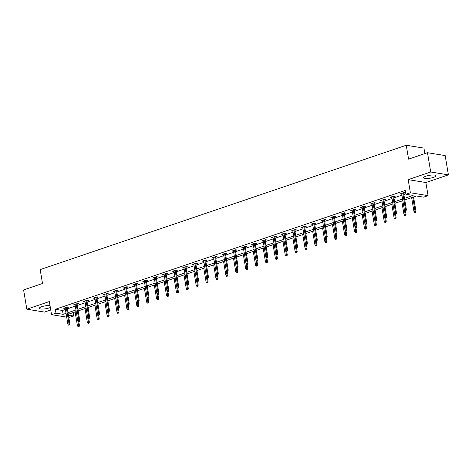 <?xml version="1.0" encoding="UTF-8"?>
<svg xmlns="http://www.w3.org/2000/svg" width="472" height="472" viewBox="0 0 472 472"><rect width="100%" height="100%" fill="white"/><g stroke="black" fill="none" stroke-linecap="round" stroke-linejoin="round"><path stroke-width="0.71" d="M50.02 305.567A6.278 1.475 170.5 0 0 41.778 306.7A6.278 1.475 170.5 0 0 39.318 308.34A6.278 1.475 170.5 0 0 42.852 309.072A6.278 1.475 170.5 0 0 49.236 307.909A6.278 1.475 170.5 0 0 50.339 307.473M433.449 177.383A6.278 1.475 170.5 0 0 435.916 175.737A6.278 1.475 170.5 0 0 432.376 175.006A6.278 1.475 170.5 0 0 425.992 176.168A6.278 1.475 170.5 0 0 423.531 177.808A6.278 1.475 170.5 0 0 427.066 178.546A6.278 1.475 170.5 0 0 433.449 177.383M73.107 312.629L73.673 316.033L68.788 317.473M424.859 153.601L423.944 148.119L406.25 145.246L40.185 269.606L42.504 283.495L23.6 289.92L26.827 309.207L44.515 312.081L50.758 309.962M406.25 145.246L408.575 159.135L427.484 152.71L445.173 155.583L448.4 174.87L430.712 171.997L408.186 179.649L410.38 192.765L428.074 195.638L423.632 197.148L416.457 195.98L404.764 199.957M408.186 179.649L425.88 182.522L448.4 174.87M425.88 182.522L428.074 195.638M427.484 152.71L430.712 171.997M404.492 198.364L413.112 195.438L405.944 194.275L405.295 190.417L55.342 309.308L62.511 310.47L65.407 309.484M67.343 308.83L75.308 306.121M77.243 305.467L85.202 302.758M87.137 302.104L95.102 299.401M97.037 298.741L104.996 296.038M106.932 295.378L114.897 292.675M116.832 292.015L124.791 289.312M126.726 288.657L134.691 285.949M136.626 285.294L144.585 282.586M146.521 281.931L154.486 279.223M156.421 278.568L164.38 275.86M166.315 275.205L174.28 272.497M176.215 271.842L184.174 269.14M186.11 268.479L194.075 265.777M196.01 265.116L203.969 262.414M205.904 261.753L213.869 259.051M215.804 258.396L223.763 255.688M225.699 255.033L233.664 252.325M235.599 251.67L243.558 248.962M245.493 248.307L253.458 245.599M255.393 244.944L263.352 242.236M265.288 241.581L273.253 238.879M275.188 238.218L283.147 235.516M285.082 234.855L293.047 232.153M294.982 231.492L302.941 228.79M304.877 228.135L312.842 225.427M314.777 224.772L322.736 222.064M324.671 221.409L332.636 218.701M334.571 218.046L342.53 215.338M344.466 214.683L352.431 211.975M354.366 211.32L362.325 208.618M364.26 207.957L372.225 205.255M374.16 204.594L382.119 201.892M384.055 201.231L392.02 198.529M393.955 197.874L401.914 195.166M403.849 194.511L405.867 193.821M403.648 193.313L405.135 192.812L403.943 192.617L400.132 193.909L401.713 193.974M393.754 196.677L395.241 196.175L394.043 195.98L390.238 197.272L391.819 197.337M383.854 200.04L385.341 199.538L384.149 199.343L380.338 200.635L381.919 200.7M373.96 203.403L375.447 202.901L374.249 202.706L370.443 203.998L372.024 204.063M364.059 206.765L365.546 206.258L364.354 206.069L360.543 207.361L362.124 207.42M354.165 210.128L355.652 209.621L354.454 209.426L350.649 210.724L352.23 210.783M344.265 213.492L345.752 212.984L344.56 212.789L340.749 214.087L342.33 214.146M334.371 216.855L335.857 216.347L334.66 216.152L330.854 217.445L332.435 217.509M324.471 220.218L325.957 219.71L324.766 219.515L320.954 220.807L322.535 220.872M314.576 223.575L316.063 223.073L314.865 222.878L311.06 224.17L312.641 224.235M304.676 226.938L306.163 226.436L304.971 226.241L301.16 227.533L302.741 227.598M294.782 230.301L296.268 229.799L295.071 229.604L291.265 230.897L292.846 230.961M284.882 233.664L286.368 233.162L285.176 232.967L281.365 234.26L282.946 234.324M274.987 237.027L276.474 236.519L275.276 236.33L271.471 237.622L273.052 237.681M265.087 240.39L266.574 239.882L265.382 239.688L261.571 240.985L263.152 241.044M255.193 243.753L256.68 243.245L255.482 243.05L251.676 244.348L253.257 244.407M245.292 247.116L246.779 246.608L245.587 246.413L241.776 247.706L243.357 247.77M235.398 250.479L236.885 249.971L235.687 249.776L231.882 251.069L233.463 251.133M225.498 253.836L226.985 253.334L225.793 253.139L221.982 254.432L223.563 254.496M215.604 257.199L217.09 256.697L215.893 256.502L212.087 257.795L213.668 257.859M205.703 260.562L207.19 260.06L205.998 259.865L202.187 261.158L203.768 261.222M195.809 263.925L197.296 263.423L196.098 263.228L192.293 264.521L193.874 264.585M185.909 267.288L187.396 266.78L186.204 266.591L182.393 267.884L183.974 267.943M176.015 270.651L177.501 270.143L176.304 269.949L172.498 271.247L174.079 271.306M166.114 274.014L167.601 273.506L166.41 273.312L162.598 274.61L164.179 274.669M156.22 277.377L157.707 276.869L156.509 276.675L152.704 277.967L154.285 278.032M146.32 280.74L147.807 280.232L146.615 280.038L142.804 281.33L144.385 281.395M136.426 284.097L137.912 283.595L136.715 283.401L132.909 284.693L134.49 284.758M126.525 287.46L128.012 286.958L126.82 286.764L123.009 288.056L124.596 288.121M116.631 290.823L118.118 290.321L116.92 290.127L113.115 291.419L114.696 291.484M106.731 294.186L108.218 293.684L107.026 293.49L103.215 294.782L104.802 294.847M96.837 297.549L98.323 297.041L97.126 296.853L93.32 298.145L94.901 298.204M86.936 300.912L88.423 300.404L87.231 300.21L83.42 301.508L85.007 301.567M77.042 304.275L78.529 303.767L77.331 303.573L73.526 304.871L75.107 304.93M67.142 307.638L68.629 307.13L67.437 306.936L63.631 308.228L65.213 308.293M66.688 317.131L51.542 314.671L49.348 301.555L26.827 309.207M51.542 314.671L55.985 313.16L63.159 314.328L66.056 313.343M55.342 309.308L55.985 313.16M405.944 194.275L410.38 192.765M68.405 315.178L73.673 316.033M402.828 200.612L394.863 203.32M392.928 203.975L384.969 206.683M383.034 207.338L375.069 210.046M373.134 210.701L365.175 213.409M363.239 214.064L355.274 216.766M353.339 217.427L345.38 220.129M343.445 220.79L335.48 223.492M333.545 224.153L325.586 226.855M323.65 227.51L315.685 230.218M313.75 230.873L305.791 233.581M303.856 234.236L295.891 236.944M293.956 237.599L285.997 240.307M284.061 240.962L276.096 243.67M274.161 244.325L266.202 247.027M264.267 247.688L256.302 250.39M254.367 251.051L246.408 253.753M244.472 254.414L236.507 257.116M234.572 257.771L226.613 260.479M224.678 261.134L216.713 263.842M214.778 264.497L206.819 267.205M204.883 267.86L196.918 270.568M194.983 271.223L187.024 273.931M185.089 274.586L177.124 277.288M175.189 277.949L167.23 280.651M165.294 281.312L157.329 284.014M155.394 284.675L147.435 287.377M145.5 288.032L137.535 290.74M135.6 291.395L127.641 294.103M125.705 294.758L117.74 297.466M115.805 298.121L107.846 300.829M105.911 301.484L97.946 304.192M96.011 304.847L88.052 307.549M86.116 308.21L78.151 310.912M76.216 311.573L68.257 314.275M67.992 312.688L75.951 309.98M77.886 309.325L85.851 306.617M87.786 305.962L95.745 303.254M97.68 302.599L105.645 299.897M107.581 299.236L115.54 296.534M117.475 295.873L125.44 293.171M127.375 292.51L135.334 289.808M137.269 289.147L145.234 286.445M147.17 285.79L155.129 283.082M157.064 282.427L165.029 279.719M166.964 279.064L174.923 276.356M176.858 275.701L184.823 272.993M186.759 272.338L194.718 269.636M196.653 268.975L204.618 266.273M206.553 265.612L214.512 262.91M216.447 262.249L224.412 259.547M226.348 258.886L234.307 256.184M236.242 255.529L244.207 252.821M246.142 252.166L254.101 249.458M256.036 248.803L264.001 246.095M265.937 245.44L273.896 242.732M275.831 242.077L283.796 239.375M285.725 238.714L293.69 236.012M295.625 235.351L303.59 232.649M305.52 231.988L313.485 229.286M315.42 228.625L323.385 225.923M325.314 225.268L333.279 222.56M335.214 221.905L343.179 219.197M345.109 218.542L353.074 215.834M355.009 215.179L362.974 212.471M364.903 211.816L372.868 209.114M374.803 208.453L382.768 205.751M384.698 205.09L392.663 202.388M394.598 201.727L402.563 199.025M62.511 310.47L63.159 314.328M401.235 193.538L401.33 194.104M391.335 196.901L391.43 197.467M381.441 200.264L381.535 200.83M371.541 203.627L371.635 204.193M361.646 206.984L361.741 207.556M351.746 210.347L351.841 210.919M341.852 213.71L341.946 214.276M331.952 217.073L332.046 217.639M322.057 220.436L322.152 221.002M312.157 223.799L312.252 224.365M302.263 227.162L302.357 227.728M292.363 230.525L292.457 231.091M282.468 233.888L282.563 234.454M272.568 237.245L272.663 237.817M262.674 240.608L262.768 241.18M252.774 243.971L252.868 244.537M242.879 247.334L242.974 247.9M232.979 250.697L233.079 251.263M223.085 254.06L223.179 254.626M213.185 257.423L213.285 257.989M203.29 260.786L203.385 261.352M193.39 264.149L193.49 264.715M183.496 267.506L183.59 268.078M173.596 270.869L173.696 271.441M163.701 274.232L163.796 274.798M153.801 277.595L153.901 278.161M143.907 280.958L144.001 281.524M134.007 284.321L134.107 284.887M124.112 287.684L124.207 288.25M114.212 291.047L114.312 291.613M104.318 294.41L104.412 294.976M94.418 297.767L94.518 298.339M84.523 301.13L84.618 301.702M74.623 304.493L74.724 305.059M64.729 307.856L64.823 308.422M405.619 210.589L404.988 210.807L406.097 210.665L405.619 210.589L405.513 209.468L404.374 209.857L401.619 193.408M402.763 193.018L405.513 209.468L406.374 209.609L403.554 192.747M406.097 210.665L406.374 209.609M404.374 209.857L404.988 210.807M414.546 212.359L415.661 212.223L414.546 212.359L413.938 211.409L415.938 211.161L413.56 196.966M415.183 212.14L412.77 197.237M413.938 211.409L411.631 197.626M415.938 211.161L415.661 212.223M395.725 213.952L395.088 214.17L396.203 214.028L395.725 213.952L395.619 212.831L394.474 213.22L391.725 196.765M392.863 196.382L395.619 212.831L396.48 212.972L393.66 196.11M396.203 214.028L396.48 212.972M394.474 213.22L395.088 214.17M385.825 217.315L385.193 217.527L386.302 217.391L385.825 217.315L385.718 216.194L384.58 216.583L381.824 200.128M382.969 199.744L385.718 216.194L386.58 216.335L383.76 199.473M386.302 217.391L386.58 216.335M384.58 216.583L385.193 217.527M404.651 215.722L405.761 215.58L404.651 215.722L404.038 214.772L406.038 214.524L405.43 210.878M405.283 215.503L404.439 209.957M404.038 214.772L401.731 200.983M406.038 214.524L405.761 215.58M394.751 219.085L395.866 218.943L394.751 219.085L394.144 218.135L396.144 217.887L395.536 214.241M395.388 218.866L394.545 213.32M394.144 218.135L391.837 204.346M396.144 217.887L395.866 218.943M375.93 220.678L375.293 220.89L376.408 220.754L375.93 220.678L375.824 219.557L374.679 219.946L371.93 203.491M373.069 203.107L375.824 219.557L376.685 219.698L373.865 202.836M376.408 220.754L376.685 219.698M374.679 219.946L375.293 220.89M366.03 224.041L365.399 224.253L366.508 224.117L366.03 224.041L365.924 222.92L364.785 223.309L362.03 206.854M363.174 206.465L365.924 222.92L366.785 223.055L363.965 206.199M366.508 224.117L366.785 223.055M364.785 223.309L365.399 224.253M356.136 227.404L355.499 227.616L356.614 227.48L356.136 227.404L356.03 226.283L354.885 226.666L352.136 210.217M353.274 209.828L356.03 226.283L356.891 226.418L354.071 209.562M356.614 227.48L356.891 226.418M354.885 226.666L355.499 227.616M384.857 222.448L385.966 222.306L384.857 222.448L384.243 221.498L386.243 221.25L385.636 217.604M385.488 222.229L384.645 216.683M384.243 221.498L381.936 207.709M386.243 221.25L385.966 222.306M374.957 225.805L376.072 225.669L374.957 225.805L374.349 224.861L376.349 224.613L375.741 220.967M375.594 225.592L374.75 220.046M374.349 224.861L372.042 211.072M376.349 224.613L376.072 225.669M365.062 229.168L366.172 229.032L365.062 229.168L364.449 228.224L366.449 227.976L365.841 224.324M365.694 228.955L364.85 223.409M364.449 228.224L362.142 214.435M366.449 227.976L366.172 229.032M355.162 232.531L356.277 232.395L355.162 232.531L354.555 231.587L356.555 231.339L355.947 227.687M355.799 232.318L354.956 226.772M354.555 231.587L352.248 217.798M356.555 231.339L356.277 232.395M345.268 235.894L346.383 235.758L345.268 235.894L344.654 234.944L346.654 234.696L346.047 231.05M345.899 235.681L345.056 230.135M344.654 234.944L342.347 221.161M346.654 234.696L346.383 235.758M335.368 239.257L336.483 239.121L335.368 239.257L334.76 238.307L336.76 238.059L336.152 234.413M336.005 239.038L335.161 233.498M334.76 238.307L332.453 224.524M336.76 238.059L336.483 239.121M325.473 242.62L326.589 242.484L325.473 242.62L324.86 241.67L326.86 241.422L326.252 237.776M326.105 242.401L325.261 236.855M324.86 241.67L322.553 227.887M326.86 241.422L326.589 242.484M315.573 245.983L316.688 245.841L315.573 245.983L314.966 245.033L316.966 244.785L316.358 241.139M316.211 245.764L315.367 240.218M314.966 245.033L312.659 231.245M316.966 244.785L316.688 245.841M305.679 249.346L306.794 249.204L305.679 249.346L305.065 248.396L307.071 248.148L306.458 244.502M306.31 249.127L305.467 243.582M305.065 248.396L302.758 234.608M307.071 248.148L306.794 249.204M295.779 252.709L296.894 252.567L295.779 252.709L295.171 251.759L297.171 251.511L296.563 247.865M296.416 252.49L295.572 246.945M295.171 251.759L292.864 237.971M297.171 251.511L296.894 252.567M285.885 256.066L287 255.93L285.885 256.066L285.271 255.122L287.277 254.874L286.663 251.228M286.522 255.853L285.672 250.307M285.271 255.122L282.964 241.334M287.277 254.874L287 255.93M275.984 259.429L277.099 259.293L275.984 259.429L275.377 258.485L277.377 258.237L276.769 254.585M276.622 259.216L275.778 253.67M275.377 258.485L273.07 244.697M277.377 258.237L277.099 259.293M266.09 262.792L267.205 262.656L266.09 262.792L265.476 261.848L267.482 261.6L266.869 257.948M266.727 262.579L265.878 257.033M265.476 261.848L263.169 248.06M267.482 261.6L267.205 262.656M256.19 266.155L257.305 266.019L256.19 266.155L255.582 265.205L257.582 264.957L256.974 261.311M256.827 265.942L255.983 260.397M255.582 265.205L253.275 251.423M257.582 264.957L257.305 266.019M246.295 269.518L247.411 269.382L246.295 269.518L245.682 268.568L247.688 268.32L247.074 264.674M246.933 269.3L246.083 263.76M245.682 268.568L243.375 254.786M247.688 268.32L247.411 269.382M236.395 272.881L237.51 272.745L236.395 272.881L235.788 271.931L237.788 271.683L237.18 268.037M237.032 272.663L236.189 267.117M235.788 271.931L233.481 258.149M237.788 271.683L237.51 272.745M226.501 276.244L227.616 276.102L226.501 276.244L225.887 275.294L227.893 275.046L227.28 271.4M227.138 276.026L226.289 270.48M225.887 275.294L223.58 261.506M227.893 275.046L227.616 276.102M216.607 279.607L217.716 279.465L216.607 279.607L215.993 278.657L217.993 278.409L217.385 274.763M217.238 279.389L216.394 273.843M215.993 278.657L213.686 264.869M217.993 278.409L217.716 279.465M206.707 282.97L207.822 282.828L206.707 282.97L206.093 282.02L208.099 281.772L207.485 278.126M207.344 282.752L206.494 277.206M206.093 282.02L203.786 268.232M208.099 281.772L207.822 282.828M346.236 230.761L345.604 230.979L346.713 230.843L346.236 230.761L346.129 229.646L344.991 230.029L342.235 213.58M343.38 213.191L346.129 229.646L346.991 229.781L344.171 212.925M346.713 230.843L346.991 229.781M344.991 230.029L345.604 230.979M336.341 234.124L335.704 234.342L336.819 234.2L336.341 234.124L336.235 233.003L335.091 233.392L332.341 216.943M333.48 216.554L336.235 233.003L337.096 233.144L334.276 216.282M336.819 234.2L337.096 233.144M335.091 233.392L335.704 234.342M326.441 237.487L325.81 237.705L326.919 237.563L326.441 237.487L326.335 236.366L325.196 236.755L322.441 220.306M323.586 219.917L326.335 236.366L327.196 236.507L324.376 219.645M326.919 237.563L327.196 236.507M325.196 236.755L325.81 237.705M316.547 240.85L315.91 241.068L317.025 240.927L316.547 240.85L316.441 239.729L315.296 240.118L312.547 223.669M313.685 223.28L316.441 239.729L317.302 239.87L314.482 223.008M317.025 240.927L317.302 239.87M315.296 240.118L315.91 241.068M306.647 244.213L306.015 244.431L307.124 244.29L306.647 244.213L306.54 243.092L305.402 243.481L302.646 227.026M303.791 226.643L306.54 243.092L307.402 243.233L304.582 226.371M307.124 244.29L307.402 243.233M305.402 243.481L306.015 244.431M296.752 247.576L296.115 247.788L297.23 247.652L296.752 247.576L296.646 246.455L295.502 246.844L292.752 230.389M293.891 230.006L296.646 246.455L297.507 246.596L294.687 229.734M297.23 247.652L297.507 246.596M295.502 246.844L296.115 247.788M286.852 250.939L286.221 251.151L287.33 251.015L286.852 250.939L286.746 249.818L285.607 250.207L282.852 233.752M283.997 233.369L286.746 249.818L287.607 249.959L284.787 233.097M287.33 251.015L287.607 249.959M285.607 250.207L286.221 251.151M276.958 254.302L276.321 254.514L277.436 254.378L276.958 254.302L276.852 253.181L275.707 253.57L272.958 237.115M274.096 236.726L276.852 253.181L277.713 253.316L274.893 236.46M277.436 254.378L277.713 253.316M275.707 253.57L276.321 254.514M267.058 257.665L266.426 257.877L267.535 257.741L267.058 257.665L266.957 256.544L265.813 256.927L263.057 240.478M264.202 240.089L266.957 256.544L267.813 256.68L264.993 239.823M267.535 257.741L267.813 256.68M265.813 256.927L266.426 257.877M257.163 261.022L256.526 261.24L257.641 261.104L257.163 261.022L257.057 259.907L255.912 260.29L253.163 243.841M254.302 243.452L257.057 259.907L257.918 260.042L255.098 243.186M257.641 261.104L257.918 260.042M255.912 260.29L256.526 261.24M247.263 264.385L246.632 264.603L247.741 264.462L247.263 264.385L247.163 263.264L246.018 263.653L243.263 247.204M244.407 246.815L247.163 263.264L248.018 263.405L245.198 246.543M247.741 264.462L248.018 263.405M246.018 263.653L246.632 264.603M237.369 267.748L236.732 267.966L237.847 267.825L237.369 267.748L237.263 266.627L236.118 267.016L233.369 250.567M234.507 250.178L237.263 266.627L238.124 266.768L235.304 249.906M237.847 267.825L238.124 266.768M236.118 267.016L236.732 267.966M227.469 271.111L226.837 271.329L227.947 271.188L227.469 271.111L227.368 269.99L226.224 270.379L223.468 253.93M224.613 253.541L227.368 269.99L228.224 270.132L225.404 253.269M227.947 271.188L228.224 270.132M226.224 270.379L226.837 271.329M217.574 274.474L216.937 274.692L218.052 274.551L217.574 274.474L217.468 273.353L216.323 273.742L213.574 257.287M214.713 256.904L217.468 273.353L218.329 273.495L215.509 256.632M218.052 274.551L218.329 273.495M216.323 273.742L216.937 274.692M207.674 277.837L207.043 278.049L208.152 277.914L207.674 277.837L207.574 276.716L206.429 277.105L203.674 260.65M204.818 260.267L207.574 276.716L208.429 276.857L205.609 259.995M208.152 277.914L208.429 276.857M206.429 277.105L207.043 278.049M197.78 281.2L197.143 281.412L198.258 281.277L197.78 281.2L197.674 280.079L196.529 280.468L193.78 264.013M194.918 263.63L197.674 280.079L198.535 280.22L195.715 263.358M198.258 281.277L198.535 280.22M196.529 280.468L197.143 281.412M187.88 284.563L187.248 284.775L188.357 284.64L187.88 284.563L187.779 283.442L186.635 283.831L183.879 267.376M185.024 266.987L187.779 283.442L188.635 283.578L185.815 266.721M188.357 284.64L188.635 283.578M186.635 283.831L187.248 284.775M177.985 287.926L177.348 288.138L178.463 288.003L177.985 287.926L177.879 286.805L176.734 287.188L173.985 270.739M175.124 270.35L177.879 286.805L178.74 286.941L175.92 270.084M178.463 288.003L178.74 286.941M176.734 287.188L177.348 288.138M168.085 291.283L167.454 291.501L168.563 291.366L168.085 291.283L167.985 290.168L166.84 290.551L164.085 274.102M165.23 273.713L167.985 290.168L168.84 290.304L166.02 273.447M168.563 291.366L168.84 290.304M166.84 290.551L167.454 291.501M158.191 294.646L157.554 294.864L158.669 294.723L158.191 294.646L158.085 293.525L156.946 293.914L154.191 277.465M155.329 277.076L158.085 293.525L158.946 293.667L156.126 276.804M158.669 294.723L158.946 293.667M156.946 293.914L157.554 294.864M196.812 286.327L197.921 286.191L196.812 286.327L196.199 285.383L198.199 285.135L197.591 281.489M197.443 286.115L196.6 280.569M196.199 285.383L193.892 271.595M198.199 285.135L197.921 286.191M186.912 289.69L188.027 289.554L186.912 289.69L186.298 288.746L188.304 288.498L187.691 284.846M187.549 289.478L186.7 283.932M186.298 288.746L183.992 274.958M188.304 288.498L188.027 289.554M177.018 293.053L178.127 292.917L177.018 293.053L176.404 292.109L178.404 291.861L177.797 288.209M177.649 292.841L176.805 287.295M176.404 292.109L174.097 278.321M178.404 291.861L178.127 292.917M167.117 296.416L168.233 296.28L167.117 296.416L166.504 295.466L168.51 295.218L167.896 291.572M167.755 296.204L166.905 290.658M166.504 295.466L164.197 281.684M168.51 295.218L168.233 296.28M148.291 298.009L147.659 298.227L148.768 298.086L148.291 298.009L148.19 296.888L147.046 297.277L144.29 280.828M145.435 280.439L148.19 296.888L149.046 297.03L146.226 280.167M148.768 298.086L149.046 297.03M147.046 297.277L147.659 298.227M138.396 301.372L137.759 301.59L138.874 301.449L138.396 301.372L138.29 300.251L137.151 300.64L134.396 284.191M135.535 283.802L138.29 300.251L139.151 300.393L136.331 283.53M138.874 301.449L139.151 300.393M137.151 300.64L137.759 301.59M128.496 304.735L127.865 304.953L128.974 304.812L128.496 304.735L128.396 303.614L127.251 304.003L124.496 287.548M125.64 287.165L128.396 303.614L129.251 303.756L126.431 286.893M128.974 304.812L129.251 303.756M127.251 304.003L127.865 304.953M118.602 308.098L117.965 308.31L119.08 308.175L118.602 308.098L118.496 306.977L117.357 307.366L114.602 290.911M115.74 290.528L118.496 306.977L119.357 307.119L116.537 290.256M119.08 308.175L119.357 307.119M117.357 307.366L117.965 308.31M108.702 311.461L108.07 311.673L109.18 311.538L108.702 311.461L108.601 310.34L107.457 310.729L104.701 294.274M105.846 293.891L108.601 310.34L109.457 310.482L106.637 293.619M109.18 311.538L109.457 310.482M107.457 310.729L108.07 311.673M98.807 314.824L98.17 315.036L99.285 314.901L98.807 314.824L98.701 313.703L97.562 314.092L94.807 297.637M95.946 297.248L98.701 313.703L99.562 313.839L96.742 296.982M99.285 314.901L99.562 313.839M97.562 314.092L98.17 315.036M88.907 318.187L88.276 318.399L89.385 318.264L88.907 318.187L88.807 317.066L87.662 317.449L84.907 301M86.051 300.611L88.807 317.066L89.662 317.202L86.842 300.345M89.385 318.264L89.662 317.202M87.662 317.449L88.276 318.399M79.013 321.544L78.376 321.762L79.491 321.627L79.013 321.544L78.907 320.429L77.768 320.812L75.013 304.363M76.151 303.974L78.907 320.429L79.768 320.565L76.948 303.708M79.491 321.627L79.768 320.565M77.768 320.812L78.376 321.762M157.223 299.779L158.332 299.643L157.223 299.779L156.61 298.829L158.61 298.581L158.002 294.935M157.855 299.561L157.011 294.021M156.61 298.829L154.303 285.047M158.61 298.581L158.332 299.643M147.323 303.142L148.438 303.006L147.323 303.142L146.709 302.192L148.715 301.944L148.102 298.298M147.96 302.924L147.111 297.378M146.709 302.192L144.403 288.41M148.715 301.944L148.438 303.006M137.429 306.505L138.538 306.363L137.429 306.505L136.815 305.555L138.815 305.307L138.207 301.661M138.06 306.287L137.216 300.741M136.815 305.555L134.508 291.767M138.815 305.307L138.538 306.363M127.528 309.868L128.644 309.726L127.528 309.868L126.915 308.918L128.921 308.67L128.307 305.024M128.166 309.65L127.316 304.104M126.915 308.918L124.608 295.13M128.921 308.67L128.644 309.726M117.634 313.231L118.743 313.089L117.634 313.231L117.021 312.281L119.021 312.033L118.413 308.387M118.265 313.013L117.422 307.467M117.021 312.281L114.714 298.493M119.021 312.033L118.743 313.089M107.734 316.588L108.849 316.452L107.734 316.588L107.12 315.644L109.126 315.396L108.513 311.75M108.371 316.376L107.522 310.83M107.12 315.644L104.814 301.856M109.126 315.396L108.849 316.452M97.84 319.951L98.949 319.815L97.84 319.951L97.226 319.007L99.226 318.759L98.618 315.107M98.471 319.739L97.627 314.193M97.226 319.007L94.919 305.219M99.226 318.759L98.949 319.815M87.939 323.314L89.055 323.178L87.939 323.314L87.326 322.37L89.332 322.122L88.718 318.47M88.577 323.102L87.727 317.556M87.326 322.37L85.019 308.582M89.332 322.122L89.055 323.178M69.113 324.907L68.481 325.125L69.59 324.984L69.113 324.907L69.012 323.786L67.868 324.175L65.112 307.726M66.257 307.337L69.012 323.786L69.868 323.928L67.048 307.065M69.59 324.984L69.868 323.928M67.868 324.175L68.481 325.125M78.045 326.677L79.154 326.541L78.045 326.677L77.432 325.727L79.432 325.479L78.824 321.833M78.676 326.465L77.833 320.919M77.432 325.727L75.125 311.945M79.432 325.479L79.154 326.541"/></g></svg>
